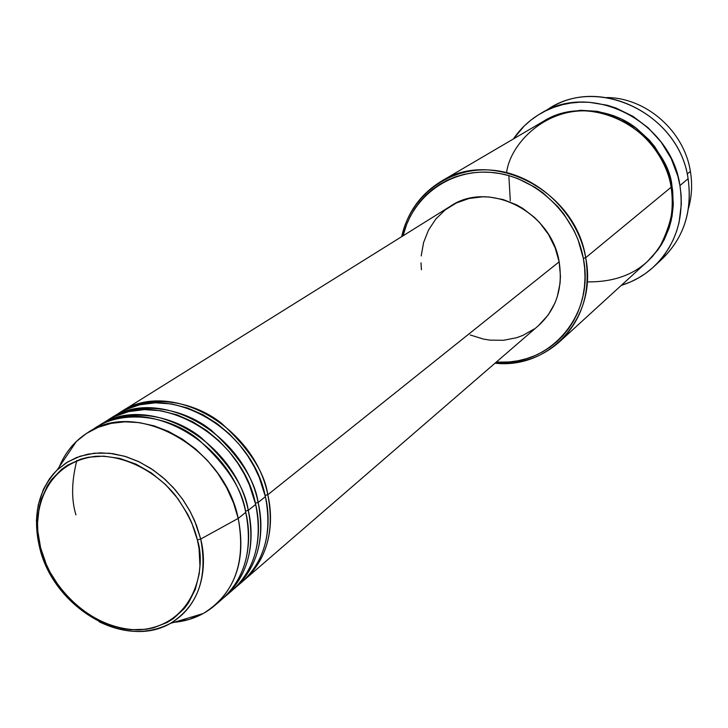 <?xml version="1.0" encoding="UTF-8"?>
<svg xmlns="http://www.w3.org/2000/svg" width="728" height="728" viewBox="0 0 728 728"><rect width="100%" height="100%" fill="white"/><g stroke="black" fill="none" stroke-linecap="round" stroke-linejoin="round"><path stroke-width="1.09" d="M39.54 547.21L40.613 547.838C31.541 522.44 39.021 463.272 95.878 456.265C126.918 455 158.067 473.737 175.403 495.431C187.196 511.921 194.522 526.763 197.379 539.958L200.701 539.048L194.676 520.829L189.771 510.756L183.301 500.254L175.093 489.644L165.01 479.352L153.098 469.942L139.558 462.034L124.807 456.292L109.491 453.244L94.358 453.207L80.189 456.21L67.64 461.971L57.166 469.979L52.944 474.429L49.258 479.179L43.434 489.28L38.211 504.995L36.427 520.265L37.756 538.629M265.092 495.395L267.786 494.758C273.273 517.462 272.809 555.519 243.361 580.762L244.572 579.734C266.994 558.967 274.738 530.639 267.786 494.758L559.15 261.825C551.469 211.439 488.543 179.953 450.459 206.206L120.839 411.975C168.65 378.424 254.391 425.389 267.786 494.758L265.092 495.395M238.411 584.839C270.297 559.959 271.116 519.974 265.392 496.669C251.934 427.154 166.02 380.061 118.145 413.659L109.964 418.764C158.04 385.012 244.499 432.505 258.121 502.484C263.691 525.398 263.272 563.781 233.633 589.161L234.871 588.115C257.43 567.23 265.174 538.684 258.121 502.484L265.392 496.669L258.121 502.484L255.364 503.139L258.121 502.484C255.028 480.198 239.494 456.192 211.511 430.457C182.273 406.825 136.373 400.327 108.599 419.637L109.964 418.764M249.031 571.334L245.454 575.238M228.601 593.311C260.715 568.313 261.479 527.955 255.674 504.44C242.005 434.307 155.355 386.677 107.216 420.484L98.881 425.68C147.229 391.719 234.425 439.767 248.257 510.364C253.908 533.488 253.553 572.199 223.733 597.724L224.988 596.66C247.675 575.648 255.428 546.883 248.257 510.364L255.674 504.44L248.257 510.364L245.454 511.038L248.257 510.364C245.109 487.887 229.411 463.645 201.174 437.637C171.662 413.75 125.407 407.134 97.488 426.572L98.881 425.68M218.591 601.956C250.951 576.831 251.661 536.099 245.764 512.357C231.868 441.605 144.49 393.411 96.078 427.436L87.588 432.732C136.2 398.562 224.142 447.174 238.211 518.409L233.497 502.866L226.681 487.778L217.918 473.519L207.425 460.442L195.468 448.876L182.346 439.111L168.386 431.367L153.936 425.834L139.357 422.631L125.007 421.812L111.229 423.368L98.335 427.254L86.623 433.342L76.367 441.468C69.023 448.557 63.336 457.011 59.296 466.821C65.338 452.252 74.766 440.895 87.588 432.732M606.77 97.561C646.136 97.67 684.211 131.076 690.381 171.371C684.211 131.076 646.136 97.67 606.77 97.561M510.292 200.773L508.854 175.621L499.745 173.519L490.554 172.354L481.399 172.117L472.372 172.827L463.563 174.465L455.064 177.004L446.947 180.407L439.293 184.657L432.168 189.69L425.643 195.459L419.774 201.893L414.614 208.945L410.21 216.525L406.588 224.57L403.066 235.79C412.612 195.723 451.16 167.886 493.675 172.645C536.154 177.122 575.429 214.478 583.337 258.367L585.694 257.694C577.595 212.622 536.982 174.392 493.375 170.297C449.731 165.911 410.619 195.259 401.692 236.646C407.343 212.467 420.484 194.048 441.132 181.372C492.538 147.911 575.648 190.554 585.694 257.694L671.134 187.233C662.962 128.11 589.616 91.4 543.124 121.503L441.132 181.372M546.018 110.656C595.586 73.974 679.233 112.804 688.106 178.733C679.461 115.343 601.082 75.83 550.869 107.644L541.031 113.295M658.349 249.267L657.302 250.286M587.223 281.882C620.256 282.273 644.508 270.425 659.959 246.346C671.616 223.614 675.338 203.913 671.134 187.233L585.694 257.694C590.899 291.873 582.154 319.92 559.477 341.841C541.277 357.821 519.792 364.937 495.031 363.19C550.05 369.551 597.897 316.589 585.694 257.694L583.337 258.367L578.041 239.676L574.083 230.685L563.745 213.886L557.475 206.261L543.052 192.911L535.053 187.333L517.881 178.651L508.89 175.63M671.043 186.687L672.017 186.505L672.672 190.918L673.236 205.542L672.044 216.362L669.187 227.809L664.282 239.539L660.96 245.363L652.452 256.52L647.256 261.661L657.784 250.041L662.243 243.243L669.023 228.292L671.261 220.284L673.3 203.567L672.017 186.505L671.043 186.687M421.212 255.91L423.596 242.506L428.519 230.048L435.817 219.019L445.245 209.855L456.447 202.921L469.014 198.507L482.473 196.815L489.371 197.024L503.166 199.554L516.498 204.823L522.822 208.417L534.461 217.39L539.657 222.668L548.548 234.543L555.127 247.784L559.15 261.825L267.786 494.758C264.764 472.663 249.386 448.885 221.658 423.414C192.674 400.027 147.12 393.648 119.501 412.831L120.839 411.975M679.943 185.54L688.106 178.733L679.943 185.54C684.511 218.045 675.848 245.063 653.962 266.575C644.489 275.302 633.624 281.563 621.348 285.331L630.339 282.027L638.156 278.142L645.536 273.446L652.397 267.995L658.658 261.825L664.273 255L669.168 247.584L673.291 239.639L676.603 231.249L679.069 222.486L681.326 204.213L681.09 194.877L679.943 185.54L677.886 176.285L671.152 158.449L661.142 142.078L648.266 127.864L633.051 116.38L616.134 108.09L607.252 105.242L589.098 102.275L580.007 102.184L571.034 103.012L562.262 104.741L553.78 107.362L545.663 110.829L537.992 115.115L530.839 120.166L524.278 125.935L513.386 138.957C520.62 128.346 529.802 119.802 540.94 113.341C591.7 81.163 671.116 121.294 679.943 185.54M687.177 174.01L690.381 171.371L687.177 174.01M76.367 441.468L57.166 469.979L66.248 462.835L76.613 457.512L88.024 454.145L100.227 452.852L112.931 453.671L125.835 456.602L138.629 461.598L150.996 468.532L162.626 477.259L173.237 487.56L182.564 499.19L190.372 511.866L196.469 525.261L200.701 539.048L238.211 518.409L245.764 512.357L238.211 518.409C245.491 555.246 237.728 584.238 214.915 605.378C203.339 615.215 189.699 620.866 173.992 622.34L189.244 619.419L203.258 613.513C234.543 593.957 246.191 562.253 238.211 518.409L200.701 539.048C208.026 577.959 197.907 606.087 170.352 623.432C148.548 634.661 124.779 634.088 99.053 621.721C124.488 634.024 148.257 634.598 170.352 623.432C205.278 602.911 206.716 561.561 200.701 539.048L197.379 539.958L199.044 548.648L199.945 565.747L199.19 573.983L195.304 589.407L188.443 602.966L183.984 608.872L173.246 618.691L167.085 622.513L153.481 627.827L146.164 629.274L130.876 629.711L123.05 628.71L107.389 624.324L99.691 620.984L84.93 612.193L77.996 606.824L65.329 594.376L59.705 587.414L50.141 572.335L46.292 564.346L40.613 547.838L37.81 531.131L37.538 522.877L39.257 506.988L41.25 499.49L47.411 485.758L51.533 479.661L61.689 469.287L67.64 465.119L80.99 459.068L88.279 457.248L103.713 456.128L119.792 458.431L135.89 464.091L151.342 472.918L165.52 484.566L177.832 498.571L187.769 514.359L191.719 522.722L197.379 539.958C206.67 566.912 195.359 626.089 138.611 629.902C81.163 628.983 44.754 573.746 40.613 547.838L39.676 547.747M224.988 596.66L232.423 590.235C255.009 569.314 262.762 540.722 255.674 504.44L249.449 485.03L244.399 474.328L237.765 463.181L229.338 451.879L218.992 440.822L206.707 430.567L192.647 421.712L177.168 414.914L160.852 410.747L144.408 409.6L128.638 411.62L114.26 416.634L101.82 424.215M214.915 605.378L222.495 598.826C245.209 577.777 252.962 548.957 245.764 512.357C242.579 489.343 226.344 464.655 197.042 438.311C166.393 414.205 119.046 409.181 91.937 430.23M688.479 208.345C691.855 196.369 692.483 184.048 690.381 171.371C692.483 184.048 691.855 196.369 688.479 208.345M653.962 266.575L662.334 258.768C683.992 237.492 692.574 210.811 688.106 178.733C692.719 213.268 682.7 241.196 658.021 262.517M543.652 121.194L556.711 114.978L564.482 112.603L580.707 110.292L597.342 111.338L613.722 115.734L621.603 119.146L636.354 128.237L649.249 140.04L654.827 146.81L663.972 161.762L667.449 169.788L672.017 186.505C670.515 167.704 658.276 148.03 635.317 127.464C611.165 108.69 570.916 104.177 543.652 121.194M559.477 341.841L646.801 262.08C667.276 242.306 675.384 217.363 671.134 187.233C668.086 164.756 647.802 124.725 600.727 112.795C552.215 101.583 510.61 140.677 506.606 172.582M496.25 362.135L509.345 361.971L518.072 360.76L526.581 358.649L534.789 355.674L542.606 351.842L549.968 347.192L556.793 341.76L563.017 335.59L568.568 328.747L573.391 321.276L577.431 313.267L580.644 304.786L583.001 295.923L584.457 286.75L585.003 277.377L584.63 267.877L583.337 258.367C595.149 315.406 549.613 367.103 496.25 362.135M421.43 269.769L420.993 262.817M244.572 579.734L538.52 325.589C556.292 309.209 563.172 287.96 559.15 261.825L560.451 276.13L560.069 283.192L557.257 296.787L554.873 303.194L548.257 314.906L538.474 325.625M534.297 328.92L522.859 335.408L516.671 337.692L503.63 340.276L490.153 340.149L483.401 339.075L470.188 334.962M234.871 588.115L242.169 581.818C264.619 561.015 272.363 532.632 265.392 496.669L259.25 477.441L254.263 466.848L247.702 455.81L239.357 444.617L229.111 433.679L216.944 423.523L203.012 414.769L187.678 408.044L171.489 403.931L155.173 402.811L139.512 404.823L125.216 409.8L112.849 417.317M76.804 460.551C71.526 481.59 71.244 499.699 75.958 514.896M57.166 469.979C38.038 490.426 32.205 516.352 39.685 547.756C53.399 607.097 124.443 650.122 170.352 623.432L203.258 613.513M239.139 579.898L235.554 583.792"/></g></svg>
